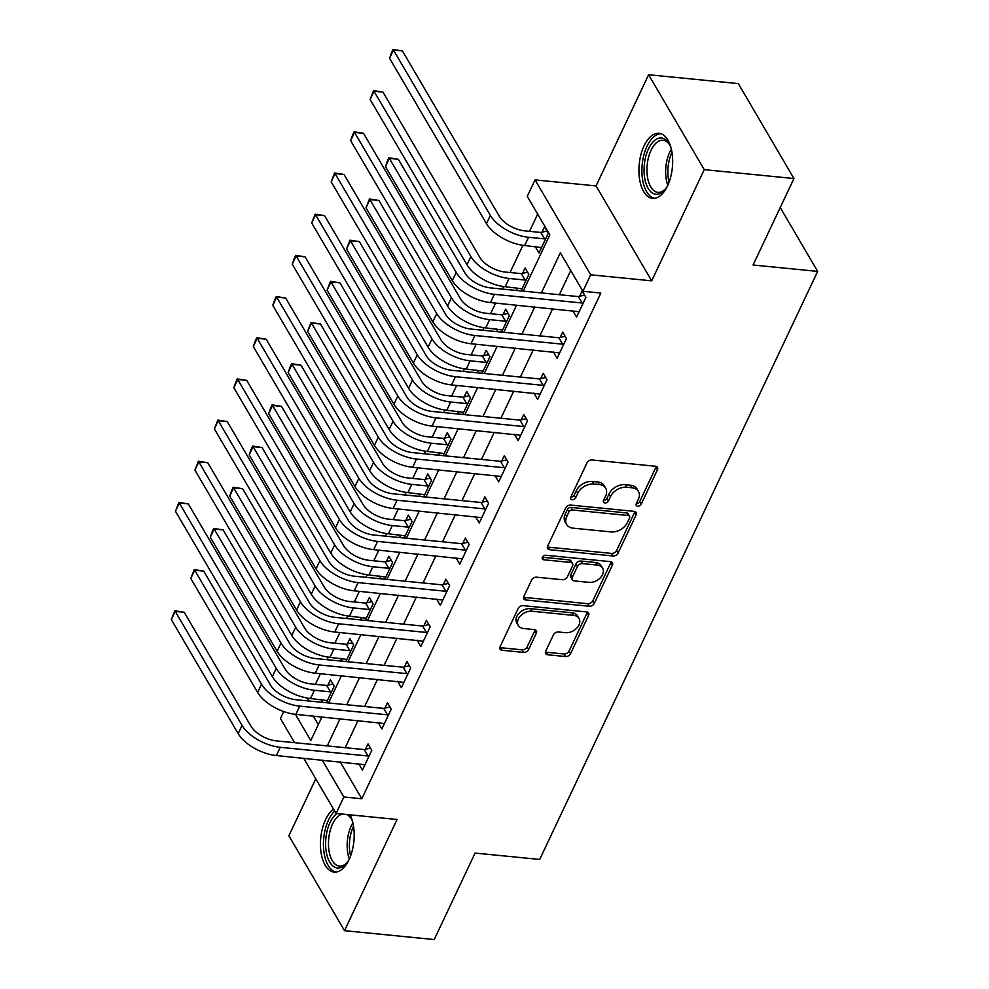 <?xml version="1.0" encoding="UTF-8"?>
<svg xmlns="http://www.w3.org/2000/svg" width="989" height="989" viewBox="0 0 989 989"><rect width="100%" height="100%" fill="white"/><g stroke="black" fill="none" stroke-linecap="round" stroke-linejoin="round"><path stroke-width="1.48" d="M637.67 506.195A2.88 2.027 149.6 0 0 641.206 504.18L657.438 469.812A4.117 2.893 149.6 0 0 657.462 467.389A4.117 2.893 149.6 0 0 655.447 466.239L592.052 459.972A4.117 2.893 149.6 0 0 586.996 462.852L570.764 497.207A2.88 2.027 149.6 0 0 570.74 498.913A2.88 2.027 149.6 0 0 572.161 499.717A2.88 2.027 149.6 0 0 575.697 497.702L577.799 493.251A13.166 9.272 149.6 0 1 593.956 484.017L599.235 484.536A13.166 9.272 149.6 0 1 605.701 488.232A13.166 9.272 149.6 0 1 605.614 496.008L603.513 500.446A2.88 2.027 149.6 0 0 603.5 502.152A2.88 2.027 149.6 0 0 604.909 502.956A2.88 2.027 149.6 0 0 608.445 500.941L610.547 496.49A13.166 9.272 149.6 0 1 626.705 487.256L631.996 487.775A13.166 9.272 149.6 0 1 638.461 491.471A13.166 9.272 149.6 0 1 638.375 499.247L636.273 503.685A2.88 2.027 149.6 0 0 636.248 505.391A2.88 2.027 149.6 0 0 637.67 506.195M636.298 503.636A2.88 2.027 149.6 0 0 639.698 501.608L655.942 467.253A4.117 2.893 149.6 0 0 656.214 466.4M570.777 497.158A2.88 2.027 149.6 0 0 574.189 495.13L576.29 490.68L577.799 493.251M603.537 500.397A2.88 2.027 149.6 0 0 606.937 498.369L609.039 493.931L610.547 496.49M333.553 809.163A32.686 16.652 -84.4 0 0 325.604 819.56A32.686 16.652 -84.4 0 0 321.141 853.124A32.686 16.652 -84.4 0 0 334.109 872.088A32.686 16.652 -84.4 0 0 349.055 859.577A32.686 16.652 -84.4 0 0 350.007 814.837M667.526 185.858A32.686 16.652 -84.4 0 0 671.988 152.281A32.686 16.652 -84.4 0 0 659.008 133.317A32.686 16.652 -84.4 0 0 644.074 145.84A32.686 16.652 -84.4 0 0 639.611 179.405A32.686 16.652 -84.4 0 0 652.579 198.369A32.686 16.652 -84.4 0 0 667.526 185.858M545.705 651.195A4.117 2.893 149.6 0 0 545.681 653.63A4.117 2.893 149.6 0 0 547.708 654.78L565.485 656.548A4.117 2.893 149.6 0 0 570.542 653.655L588.579 615.504A4.117 2.893 149.6 0 0 588.603 613.069A4.117 2.893 149.6 0 0 586.588 611.919L523.193 605.651A4.117 2.893 149.6 0 0 518.137 608.532L500.1 646.695A4.117 2.893 149.6 0 0 500.075 649.118A4.117 2.893 149.6 0 0 502.091 650.268L523.577 652.394A4.117 2.893 149.6 0 0 528.633 649.513L536.347 633.183A4.117 2.893 149.6 0 0 536.372 630.747A4.117 2.893 149.6 0 0 534.357 629.597L523.7 628.547A11.003 7.751 149.6 0 1 518.298 625.456A11.003 7.751 149.6 0 1 520.597 615.788A11.003 7.751 149.6 0 1 531.884 611.239L573.62 615.368A11.003 7.751 149.6 0 1 579.022 618.459A11.003 7.751 149.6 0 1 576.723 628.139A11.003 7.751 149.6 0 1 565.436 632.676L558.476 631.983A4.117 2.893 149.6 0 0 553.432 634.876L545.705 651.195M340.179 761.864L361.801 798.753L343.851 796.986L336.075 813.453L303.722 758.254M793.944 178.527L704.242 169.651L648.611 74.731L738.326 83.608L793.944 178.527L753.074 265.003L817.656 271.394L539.685 859.453L475.091 853.074L434.22 939.55L344.506 930.674L397.071 819.485L336.075 813.453M648.611 74.731L596.058 185.92L651.689 280.839L704.242 169.651M651.689 280.839L590.693 274.806L582.904 291.285L560.343 252.801L541.379 292.929M361.801 798.753L600.842 293.053L582.904 291.285M613.032 555.979A4.117 2.893 149.6 0 0 618.076 553.086L636.112 514.923A4.117 2.893 149.6 0 0 636.15 512.5A4.117 2.893 149.6 0 0 634.122 511.35L570.727 505.082A4.117 2.893 149.6 0 0 565.683 507.963L547.634 546.126A4.117 2.893 149.6 0 0 547.609 548.549A4.117 2.893 149.6 0 0 549.637 549.699L613.032 555.979L611.523 553.407A4.117 2.893 149.6 0 0 616.58 550.527L634.617 512.364A4.117 2.893 149.6 0 0 634.889 511.511M612.352 565.214L594.315 603.377A4.117 2.893 149.6 0 1 589.259 606.257L525.864 599.989A4.117 2.893 149.6 0 1 523.849 598.827A4.117 2.893 149.6 0 1 523.873 596.404L531.587 580.073A4.117 2.893 149.6 0 1 536.644 577.193L562.345 579.727A4.117 2.893 149.6 0 0 567.402 576.847L572.52 566.017A4.117 2.893 149.6 0 0 572.544 563.582A4.117 2.893 149.6 0 0 570.529 562.432L543.765 559.786A2.88 2.027 149.6 0 1 542.343 558.97A2.88 2.027 149.6 0 1 542.949 556.448A2.88 2.027 149.6 0 1 545.903 555.262L610.349 561.628A4.117 2.893 149.6 0 1 612.376 562.79A4.117 2.893 149.6 0 1 612.352 565.214L610.843 562.654L592.807 600.805L594.315 603.377M315.788 778.85L288.887 835.754L344.506 930.674M570.74 270.541L559.317 294.71M552.703 308.716L539.858 335.889M533.232 349.896L520.387 377.069M513.761 391.075L500.916 418.248M494.302 432.255L481.458 459.428M474.831 473.434L461.987 500.607M455.373 514.614L442.528 541.787M435.902 555.806L423.057 582.978M416.431 596.985L403.586 624.158M396.972 638.165L384.128 665.337M377.501 679.344L364.657 706.517M358.043 720.524L345.198 747.696M572.816 310.707L576.575 317.11L585.908 297.343L582.15 290.927L579.616 296.304M553.346 351.886L557.104 358.29L566.45 338.522L562.692 332.106L560.145 337.484M533.887 393.066L537.633 399.469L546.979 379.702L543.221 373.286L540.686 378.663M514.416 434.245L518.174 440.649L527.52 420.881L523.762 414.478L521.215 419.843M494.945 475.425L498.703 481.828L508.049 462.061L504.291 455.657L501.744 461.022M475.486 516.604L479.245 523.02L488.578 503.253L484.82 496.837L482.286 502.214M456.016 557.784L459.774 564.2L469.12 544.432L465.362 538.016L462.815 543.394M436.557 598.975L440.303 605.379L449.649 585.612L445.891 579.195L443.356 584.573M417.086 640.155L420.844 646.559L430.19 626.791L426.42 620.375L423.885 625.753M397.615 681.334L401.373 687.738L410.719 667.971L406.961 661.554L404.414 666.932M378.157 722.514L381.902 728.918L391.248 709.15L387.49 702.734L384.956 708.112M358.686 763.693L362.444 770.097L371.79 750.33L368.032 743.926L365.485 749.291M537.67 214.106L529.523 231.339M522.909 245.309L510.052 272.519M503.45 286.501L502.239 289.06M495.613 303.067L490.581 313.698M483.98 327.68L482.768 330.239M476.142 344.246L471.123 354.89M464.509 368.86L463.297 371.419M456.683 385.426L451.652 396.07M445.05 410.039L443.838 412.598M437.212 426.605L432.181 437.249M425.579 451.219L424.368 453.778M417.754 467.797L412.722 478.429M406.12 492.398L404.909 494.97M398.283 508.976L393.251 519.608M386.65 533.578L385.438 536.149M378.812 550.156L373.793 560.788M367.179 574.757L365.967 577.329M359.353 591.335L354.322 601.967M347.72 615.937L346.509 618.508M339.882 632.515L334.851 643.147M328.249 657.129L327.038 659.688M320.411 673.694L315.392 684.326M308.791 698.308L307.567 700.867M313.352 716.098L318.322 724.578M535.222 246.57L538.98 252.974L548.326 233.206L544.568 226.79L542.021 232.168M521.042 290.927L528.855 274.386L525.097 267.982L522.563 273.347M515.764 287.75L517.408 290.556M501.584 332.106L509.397 315.565L505.639 309.161L503.092 314.527M496.293 328.929L497.937 331.748M482.113 373.286L489.926 356.757L486.168 350.341L483.633 355.706M476.834 370.109L478.478 372.927M462.642 414.465L470.467 397.937L466.709 391.52L464.162 396.898M457.363 411.288L459.007 414.107M443.183 455.645L450.996 439.116L447.238 432.7L444.691 438.078M437.892 452.48L439.549 455.286M423.712 496.824L431.525 480.295L427.767 473.879L425.233 479.257M418.434 493.659L420.078 496.466M404.254 538.004L412.067 521.475L408.309 515.059L405.762 520.437M398.963 534.839L400.607 537.645M384.783 579.183L392.596 562.654L388.838 556.238L386.303 561.616M379.504 576.018L381.148 578.825M365.312 620.363L373.125 603.834L369.367 597.418L366.832 602.796M360.033 617.198L361.677 620.004M345.853 661.554L353.666 645.013L349.908 638.61L347.362 643.975M340.562 658.377L342.219 661.184M326.382 702.734L334.195 686.193L330.437 679.789L327.903 685.154M321.104 699.557L322.748 702.375M817.656 271.394L780.234 207.542M294.598 742.69L280.443 718.533L283.732 711.561M523.218 291.137L549.822 234.838L527.273 196.366L535.061 179.887L590.693 274.806M596.058 185.92L535.061 179.887M322.229 760.084L343.851 796.986M534.752 306.936L521.908 334.109M515.294 348.116L502.449 375.288M495.823 389.307L482.978 416.48M476.364 430.487L463.52 457.66M456.893 471.666L444.049 498.839M437.422 512.846L424.578 540.019M417.964 554.025L405.119 581.198M398.493 595.205L385.648 622.378M379.034 636.384L366.19 663.557M359.563 677.564L346.719 704.737M340.092 718.743L327.248 745.916M295.414 714.33L310.781 740.551L321.932 716.951M328.558 702.944L341.403 675.771M348.017 661.765L360.861 634.592M367.488 620.585L380.332 593.412M386.946 579.406L399.791 552.233M406.417 538.226L419.262 511.053M425.888 497.034L438.733 469.862M445.347 455.855L458.191 428.682M464.818 414.675L477.662 387.503M484.289 373.496L497.133 346.323M503.747 332.316L516.592 305.144M638.461 491.471L636.953 488.912A13.166 9.272 149.6 0 0 630.488 485.216L631.996 487.775M609.039 493.931A13.166 9.272 149.6 0 1 625.209 484.697L630.488 485.216M605.701 488.232L604.192 485.673A13.166 9.272 149.6 0 0 597.739 481.977L599.235 484.536M576.29 490.68A13.166 9.272 149.6 0 1 592.448 481.458L597.739 481.977M547.362 546.966A4.117 2.893 149.6 0 0 548.129 547.14L611.523 553.407M629.511 518.001A2.88 2.027 149.6 0 0 629.523 516.295A2.88 2.027 149.6 0 0 628.114 515.492L572.458 509.99A2.88 2.027 149.6 0 0 568.922 512.005L566.709 516.691A13.166 9.272 149.6 0 0 566.623 524.467A13.166 9.272 149.6 0 0 573.088 528.163L611.128 531.921A13.166 9.272 149.6 0 0 627.286 522.687L629.511 518.001M629.523 516.295L628.015 513.736A2.88 2.027 149.6 0 0 626.606 512.92L628.114 515.492M566.623 524.467L565.127 521.895A13.166 9.272 149.6 0 1 565.201 514.132L567.426 509.446A2.88 2.027 149.6 0 1 570.962 507.419L626.606 512.92M523.589 597.257A4.117 2.893 149.6 0 0 524.355 597.418L587.763 603.698A4.117 2.893 149.6 0 0 592.807 600.805M572.544 563.582L571.049 561.023A4.117 2.893 149.6 0 0 569.021 559.861L542.392 557.227M589.036 582.373A11.003 7.751 149.6 0 0 600.323 577.836A11.003 7.751 149.6 0 0 602.61 568.156A11.003 7.751 149.6 0 0 597.208 565.065L582.509 563.619A4.117 2.893 149.6 0 0 577.452 566.499L572.334 577.329A4.117 2.893 149.6 0 0 572.31 579.764A4.117 2.893 149.6 0 0 574.325 580.914L589.036 582.373M602.61 568.156L601.114 565.597A11.003 7.751 149.6 0 0 595.699 562.506L597.208 565.065M572.31 579.764L570.801 577.193A4.117 2.893 149.6 0 1 570.826 574.77L575.944 563.94A4.117 2.893 149.6 0 1 581 561.047L595.699 562.506M610.843 562.654A4.117 2.893 149.6 0 0 611.115 561.801M579.022 618.459L577.514 615.9A11.003 7.751 149.6 0 0 572.112 612.809L573.62 615.368M518.298 625.456L516.79 622.897A11.003 7.751 149.6 0 1 519.089 613.217A11.003 7.751 149.6 0 1 530.376 608.68L572.112 612.809M499.828 647.535A4.117 2.893 149.6 0 0 500.595 647.708L522.081 649.835A4.117 2.893 149.6 0 0 527.125 646.942L534.851 630.611A4.117 2.893 149.6 0 0 535.123 629.77M545.433 652.048A4.117 2.893 149.6 0 0 546.2 652.221L563.99 653.976A4.117 2.893 149.6 0 0 569.034 651.096L587.07 612.933A4.117 2.893 149.6 0 0 587.355 612.08M540.785 232.452L524.8 230.87A20.954 10.347 -154.7 0 1 499.346 216.27L402.436 50.934L393.474 50.043L490.371 215.392A31.425 15.515 25.3 0 0 528.559 237.286L544.543 238.868L540.785 232.452L547.041 231.006M389.579 58.289L391.483 52.738L393.041 49.45L393.474 50.043L389.579 58.289L486.477 223.625A31.425 15.515 25.3 0 0 524.664 245.519L541.527 247.596M545.792 238.584L544.543 238.868M393.041 49.45L402.436 50.934M583.374 302.721L582.138 303.005L578.38 296.589L490.618 287.91A20.954 10.347 -154.7 0 1 465.164 273.31L398.332 159.278L389.369 158.388L456.189 272.42A31.425 15.515 25.3 0 0 494.376 294.326L582.138 303.005M385.475 166.634L387.379 161.083L388.937 157.795L389.369 158.388L385.475 166.634L452.294 280.653A31.425 15.515 25.3 0 0 490.482 302.56L579.109 311.733M578.38 296.589L584.623 295.142M388.937 157.795L398.332 159.278M521.327 273.632L505.33 272.062A20.954 10.347 -154.7 0 1 479.875 257.449L382.978 92.113L374.003 91.223L470.9 256.571A31.425 15.515 25.3 0 0 509.088 278.465L525.085 280.048L521.327 273.632L527.57 272.185M370.109 99.469L373.57 90.629L374.003 91.223L370.109 99.469L467.006 264.805A31.425 15.515 25.3 0 0 505.194 286.711L522.056 288.788M526.321 279.763L525.085 280.048M373.57 90.629L382.978 92.113M501.856 314.823L485.871 313.241A20.954 10.347 -154.7 0 1 460.404 298.641L363.507 133.292L354.532 132.415L451.441 297.751A31.425 15.515 25.3 0 0 489.629 319.645L505.614 321.227L501.856 314.823L508.111 313.377M350.65 140.648L352.554 135.11L354.111 131.809L354.532 132.415L350.65 140.648L447.547 305.984A31.425 15.515 25.3 0 0 485.735 327.891L502.585 329.967M506.85 320.943L505.614 321.227M354.111 131.809L363.507 133.292M482.385 356.003L466.4 354.421A20.954 10.347 -154.7 0 1 440.946 339.82L344.036 174.472L335.073 173.594L431.97 338.93A31.425 15.515 25.3 0 0 470.158 360.837L486.143 362.407L482.385 356.003L488.64 354.557M331.179 181.828L334.641 172.988L335.073 173.594L331.179 181.828L428.076 347.164A31.425 15.515 25.3 0 0 466.264 369.07L483.127 371.147M487.392 362.122L486.143 362.407M334.641 172.988L344.036 174.472M563.903 343.9L562.667 344.184L558.909 337.768L471.16 329.09A20.954 10.347 -154.7 0 1 445.693 314.49L378.874 200.458L369.898 199.568L436.73 313.6A31.425 15.515 25.3 0 0 474.918 335.506L562.667 344.184M366.004 207.814L369.466 198.974L369.898 199.568L366.004 207.814L432.836 321.845A31.425 15.515 25.3 0 0 471.024 343.739L559.638 352.912M558.909 337.768L565.164 336.322M369.466 198.974L378.874 200.458M544.444 385.08L543.196 385.364L539.438 378.948L451.689 370.269A20.954 10.347 -154.7 0 1 426.234 355.669L359.403 241.637L350.427 240.76L417.259 354.779A31.425 15.515 25.3 0 0 455.447 376.685L543.196 385.364M346.533 248.993L349.995 240.154L350.427 240.76L346.533 248.993L413.365 363.025A31.425 15.515 25.3 0 0 451.553 384.919L540.179 394.092M539.438 378.948L545.693 377.501M349.995 240.154L359.403 241.637M524.974 426.259L523.737 426.543L519.979 420.14L432.218 411.449A20.954 10.347 -154.7 0 1 406.763 396.849L339.932 282.817L330.969 281.939L397.801 395.971A31.425 15.515 25.3 0 0 435.988 417.865L523.737 426.543M327.075 290.173L330.536 281.333L330.969 281.939L327.075 290.173L393.906 404.204A31.425 15.515 25.3 0 0 432.094 426.098L520.709 435.284M519.979 420.14L526.222 418.693M330.536 281.333L339.932 282.817M462.926 397.182L446.929 395.6A20.954 10.347 -154.7 0 1 421.475 381L324.577 215.664L315.602 214.774L412.5 380.11A31.425 15.515 25.3 0 0 450.687 402.016L466.684 403.599L462.926 397.182L469.169 395.736M311.708 223.007L315.17 214.168L315.602 214.774L311.708 223.007L408.618 388.343A31.425 15.515 25.3 0 0 446.805 410.25L463.656 412.326M467.921 403.302L466.684 403.599M315.17 214.168L324.577 215.664M505.503 467.438L504.266 467.723L500.508 461.319L412.759 452.641A20.954 10.347 -154.7 0 1 387.305 438.028L320.473 324.009L311.498 323.119L378.33 437.15A31.425 15.515 25.3 0 0 416.517 459.044L504.266 467.723M307.604 331.352L311.065 322.513L311.498 323.119L307.604 331.352L374.435 445.384A31.425 15.515 25.3 0 0 412.623 467.29L501.25 476.463M500.508 461.319L506.764 459.873M311.065 322.513L320.473 324.009M667.365 186.179A28.285 14.415 95.6 0 1 664.917 189.653A28.285 14.415 95.6 0 1 644.494 176.734A28.285 14.415 95.6 0 1 651.726 143.454A28.285 14.415 95.6 0 1 669.405 144.295A28.285 14.415 95.6 0 1 671.123 148.177M669.899 145.235A26.196 13.352 -84.4 0 0 663.038 140.24A26.196 13.352 -84.4 0 0 647.338 176.129A26.196 13.352 -84.4 0 0 657.883 192.373A26.196 13.352 -84.4 0 0 665.585 188.825M661.035 133.775A32.476 16.553 -84.4 0 0 642.393 178.304A32.476 16.553 -84.4 0 0 654.656 198.332M348.907 859.898A28.285 14.415 95.6 0 1 346.447 863.372A28.285 14.415 95.6 0 1 328.187 858.984A28.285 14.415 95.6 0 1 330.054 822.539A28.285 14.415 95.6 0 1 336.928 813.539M342.429 814.083A26.196 13.352 -84.4 0 0 332.601 823.998A26.196 13.352 -84.4 0 0 329.028 850.899A26.196 13.352 -84.4 0 0 339.412 866.092A26.196 13.352 -84.4 0 0 347.127 862.544M334.69 811.091A32.476 16.553 -84.4 0 0 328.546 819.968A32.476 16.553 -84.4 0 0 323.996 852.58A32.476 16.553 -84.4 0 0 336.186 872.051M348.561 814.689A28.285 14.415 95.6 0 1 350.934 818.014A28.285 14.415 95.6 0 1 352.665 821.896M351.429 818.954A26.196 13.352 -84.4 0 0 346.644 814.503M443.455 438.362L427.471 436.779A20.954 10.347 -154.7 0 1 402.004 422.179L305.107 256.843L296.144 255.953L393.041 421.289A31.425 15.515 25.3 0 0 431.229 443.196L447.213 444.778L443.455 438.362L449.711 436.915M292.25 264.187L294.153 258.648L295.711 255.36L296.144 255.953L292.25 264.187L389.147 429.523A31.425 15.515 25.3 0 0 427.335 451.429L444.197 453.506M448.45 444.494L447.213 444.778M295.711 255.36L305.107 256.843M423.997 479.541L408 477.959A20.954 10.347 -154.7 0 1 382.545 463.359L285.648 298.023L276.673 297.133L373.57 462.469A31.425 15.515 25.3 0 0 411.758 484.375L427.755 485.958L423.997 479.541L430.24 478.095M272.779 305.366L274.682 299.828L276.24 296.539L276.673 297.133L272.779 305.366L369.676 470.702A31.425 15.515 25.3 0 0 407.864 492.609L424.726 494.685M428.991 485.673L427.755 485.958M276.24 296.539L285.648 298.023M404.526 520.721L388.541 519.138A20.954 10.347 -154.7 0 1 363.074 504.538L266.177 339.202L257.202 338.312L354.111 503.648A31.425 15.515 25.3 0 0 392.299 525.555L408.284 527.137L404.526 520.721L410.769 519.274M253.308 346.546L255.224 341.007L256.781 337.719L257.202 338.312L253.308 346.546L350.217 511.894A31.425 15.515 25.3 0 0 388.405 533.788L405.255 535.865M409.52 526.853L408.284 527.137M256.781 337.719L266.177 339.202M486.044 508.618L484.808 508.915L481.05 502.499L393.288 493.82A20.954 10.347 -154.7 0 1 367.834 479.22L301.002 365.188L292.027 364.298L358.859 478.33A31.425 15.515 25.3 0 0 397.046 500.224L484.808 508.915M288.145 372.532L290.049 366.993L291.607 363.692L292.027 364.298L288.145 372.532L354.964 486.563A31.425 15.515 25.3 0 0 393.152 508.47L481.779 517.643M481.05 502.499L487.293 501.052M291.607 363.692L301.002 365.188M466.573 549.797L465.337 550.094L461.579 543.678L373.83 535A20.954 10.347 -154.7 0 1 348.363 520.399L281.531 406.368L272.568 405.478L339.4 519.509A31.425 15.515 25.3 0 0 377.588 541.416L465.337 550.094M268.674 413.711L270.578 408.173L272.136 404.884L272.568 405.478L268.674 413.711L335.506 527.743A31.425 15.515 25.3 0 0 373.694 549.649L462.308 558.822M461.579 543.678L467.834 542.232M272.136 404.884L281.531 406.368M447.115 590.989L445.866 591.274L442.108 584.858L354.359 576.179A20.954 10.347 -154.7 0 1 328.904 561.579L262.073 447.547L253.097 446.657L319.929 560.689A31.425 15.515 25.3 0 0 358.117 582.595L445.866 591.274M249.203 454.891L251.107 449.352L252.665 446.064L253.097 446.657L249.203 454.891L316.035 568.922A31.425 15.515 25.3 0 0 354.223 590.829L442.849 600.002M442.108 584.858L448.363 583.411M252.665 446.064L262.073 447.547M385.055 561.9L369.07 560.318A20.954 10.347 -154.7 0 1 343.616 545.718L246.706 380.382L237.743 379.492L334.641 544.828A31.425 15.515 25.3 0 0 372.828 566.734L388.813 568.316L385.055 561.9L391.31 560.454M233.849 387.737L235.753 382.187L237.311 378.898L237.743 379.492L233.849 387.737L330.746 553.074A31.425 15.515 25.3 0 0 368.934 574.968L385.797 577.044M390.062 568.032L388.813 568.316M237.311 378.898L246.706 380.382M427.644 632.169L426.407 632.453L422.649 626.037L334.888 617.359A20.954 10.347 -154.7 0 1 309.433 602.758L242.602 488.727L233.639 487.837L300.458 601.868A31.425 15.515 25.3 0 0 338.646 623.775L426.407 632.453M229.745 496.07L231.649 490.532L233.206 487.243L233.639 487.837L229.745 496.07L296.576 610.102A31.425 15.515 25.3 0 0 334.764 632.008L423.379 641.181M422.649 626.037L428.892 624.591M233.206 487.243L242.602 488.727M365.596 603.08L349.599 601.497A20.954 10.347 -154.7 0 1 324.145 586.897L227.247 421.561L218.272 420.671L315.17 586.02A31.425 15.515 25.3 0 0 353.357 607.914L369.354 609.496L365.596 603.08L371.839 601.633M214.378 428.917L217.84 420.078L218.272 420.671L214.378 428.917L311.275 594.253A31.425 15.515 25.3 0 0 349.463 616.147L366.326 618.224M370.591 609.212L369.354 609.496M217.84 420.078L227.247 421.561M408.173 673.348L406.936 673.633L403.178 667.216L315.429 658.538A20.954 10.347 -154.7 0 1 289.962 643.938L223.143 529.906L214.168 529.016L281 643.048A31.425 15.515 25.3 0 0 319.187 664.954L406.936 673.633M210.274 537.262L212.178 531.711L213.735 528.423L214.168 529.016L210.274 537.262L277.105 651.281A31.425 15.515 25.3 0 0 315.293 673.188L403.92 682.361M403.178 667.216L409.434 665.77M213.735 528.423L223.143 529.906M346.125 644.272L330.141 642.689A20.954 10.347 -154.7 0 1 304.674 628.077L207.777 462.741L198.814 461.863L295.711 627.199A31.425 15.515 25.3 0 0 333.899 649.093L349.883 650.675L346.125 644.272L352.381 642.813M194.92 470.096L198.381 461.257L198.814 461.863L194.92 470.096L291.817 635.433A31.425 15.515 25.3 0 0 330.005 657.339L346.867 659.416M351.12 650.391L349.883 650.675M198.381 461.257L207.777 462.741M388.714 714.528L387.478 714.812L383.72 708.396L295.958 699.718A20.954 10.347 -154.7 0 1 270.504 685.117L203.672 571.086L194.697 570.196L261.529 684.227A31.425 15.515 25.3 0 0 299.716 706.134L387.478 714.812M190.803 578.441L194.277 569.602L194.697 570.196L190.803 578.441L257.635 692.473A31.425 15.515 25.3 0 0 295.822 714.367L384.449 723.54M383.72 708.396L389.963 706.95M194.277 569.602L203.672 571.086M326.654 685.451L310.67 683.869A20.954 10.347 -154.7 0 1 285.215 669.269L188.318 503.92L179.343 503.042L276.24 668.379A31.425 15.515 25.3 0 0 314.428 690.273L330.425 691.855L326.654 685.451L332.91 684.005M175.449 511.276L178.91 502.437L179.343 503.042L175.449 511.276L272.346 676.612A31.425 15.515 25.3 0 0 310.534 698.518L327.396 700.595M331.661 691.571L330.425 691.855M178.91 502.437L188.318 503.92M369.243 755.707L368.007 755.992L364.249 749.575L276.5 740.897A20.954 10.347 -154.7 0 1 251.033 726.297L184.201 612.265L175.238 611.387L242.07 725.407A31.425 15.515 25.3 0 0 280.258 747.313L368.007 755.992M171.344 619.621L174.806 610.782L175.238 611.387L171.344 619.621L238.176 733.653A31.425 15.515 25.3 0 0 276.364 755.547L364.978 764.732M364.249 749.575L370.492 748.129M174.806 610.782L184.201 612.265M639.698 501.608L641.206 504.18M574.189 495.13L575.697 497.702M606.937 498.369L608.445 500.941M625.209 484.697L626.705 487.256M592.448 481.458L593.956 484.017M655.942 467.253L657.438 469.812M548.129 547.14L549.637 549.699M634.617 512.364L636.112 514.923M616.58 550.527L618.076 553.086M570.962 507.419L572.458 509.99M567.426 509.446L568.922 512.005M565.201 514.132L566.709 516.691M587.763 603.698L589.259 606.257M524.355 597.418L525.864 599.989M569.021 559.861L570.529 562.432M542.331 557.351L543.765 559.786M581 561.047L582.509 563.619M575.944 563.94L577.452 566.499M570.826 574.77L572.334 577.329M530.376 608.68L531.884 611.239M534.851 630.611L536.347 633.183M527.125 646.942L528.633 649.513M522.081 649.835L523.577 652.394M500.595 647.708L502.091 650.268M587.07 612.933L588.579 615.504M569.034 651.096L570.542 653.655M563.99 653.976L565.485 656.548M546.2 652.221L547.708 654.78M528.559 237.286L524.664 245.519M490.371 215.392L486.477 223.625M494.376 294.326L490.482 302.56M456.189 272.42L452.294 280.653M509.088 278.465L505.194 286.711M470.9 256.571L467.006 264.805M489.629 319.645L485.735 327.891M451.441 297.751L447.547 305.984M470.158 360.837L466.264 369.07M431.97 338.93L428.076 347.164M474.918 335.506L471.024 343.739M436.73 313.6L432.836 321.845M455.447 376.685L451.553 384.919M417.259 354.779L413.365 363.025M435.988 417.865L432.094 426.098M397.801 395.971L393.906 404.204M450.687 402.016L446.805 410.25M412.5 380.11L408.618 388.343M416.517 459.044L412.623 467.29M378.33 437.15L374.435 445.384M667.798 185.277A26.196 13.352 95.6 0 1 666.03 177.971A26.196 13.352 95.6 0 1 671.37 149.154M672.013 152.467A25.331 12.906 -84.4 0 0 668.23 177.822A25.331 12.906 -84.4 0 0 669.083 182.137M349.327 858.996A26.196 13.352 95.6 0 1 351.293 825.84A26.196 13.352 95.6 0 1 352.9 822.873M353.543 826.186A25.331 12.906 -84.4 0 0 353.382 826.544A25.331 12.906 -84.4 0 0 350.613 855.856M431.229 443.196L427.335 451.429M393.041 421.289L389.147 429.523M411.758 484.375L407.864 492.609M373.57 462.469L369.676 470.702M392.299 525.555L388.405 533.788M354.111 503.648L350.217 511.894M397.046 500.224L393.152 508.47M358.859 478.33L354.964 486.563M377.588 541.416L373.694 549.649M339.4 519.509L335.506 527.743M358.117 582.595L354.223 590.829M319.929 560.689L316.035 568.922M372.828 566.734L368.934 574.968M334.641 544.828L330.746 553.074M338.646 623.775L334.764 632.008M300.458 601.868L296.576 610.102M353.357 607.914L349.463 616.147M315.17 586.02L311.275 594.253M319.187 664.954L315.293 673.188M281 643.048L277.105 651.281M333.899 649.093L330.005 657.339M295.711 627.199L291.817 635.433M299.716 706.134L295.822 714.367M261.529 684.227L257.635 692.473M314.428 690.273L310.534 698.518M276.24 668.379L272.346 676.612M280.258 747.313L276.364 755.547M242.07 725.407L238.176 733.653"/></g></svg>
